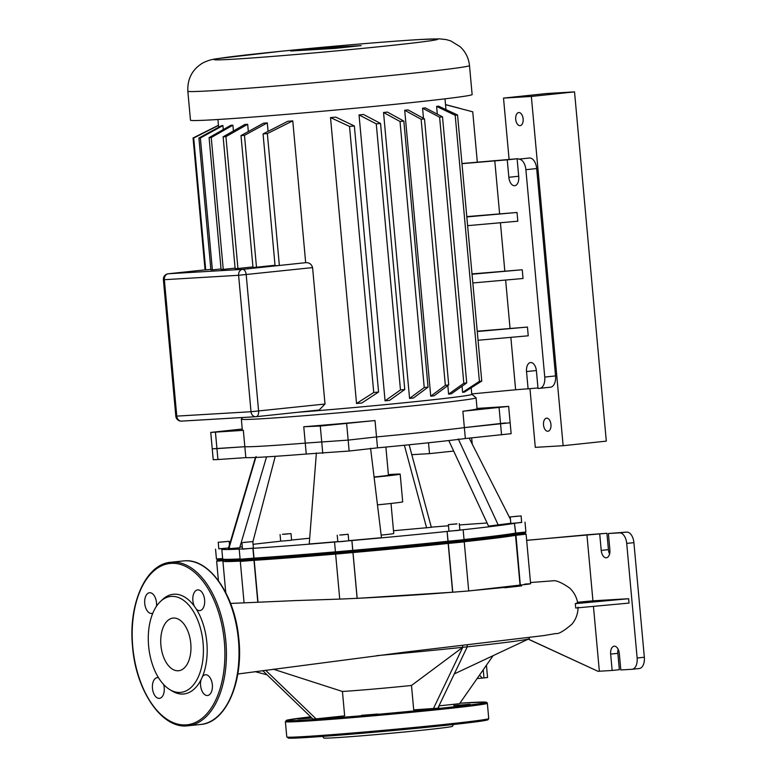 <?xml version="1.0" encoding="UTF-8"?>
<svg xmlns="http://www.w3.org/2000/svg" width="777" height="777" viewBox="0 0 777 777"><rect width="100%" height="100%" fill="white"/><g stroke="black" fill="none" stroke-linecap="round" stroke-linejoin="round"><path stroke-width="1.17" d="M322.64 736.421L323.756 737.995A64.676 1.399 -5.2 0 0 358.585 736.052A64.676 1.399 -5.2 0 0 424.66 729.953A64.676 1.399 -5.2 0 0 452.564 726.272L453.37 724.523M377.748 714.034L361.499 715.326L377.748 714.034M469.978 704.263L453.729 705.555L469.978 704.263M311.519 717.647L298.067 719.084L311.927 718.035M160.46 601.485L162.558 599.514A50.136 28.322 84 0 1 173.999 594.211A50.136 28.322 84 0 1 194.357 606.254A50.136 28.322 84 0 1 196.29 609.09A50.136 28.322 84 0 1 202.438 676.689A50.136 28.322 84 0 1 201.039 679.72A50.136 28.322 84 0 1 183.081 694.036A50.136 28.322 84 0 1 172.261 691.093L169.794 689.607A48.232 27.253 84 0 1 148.747 647.28A48.232 27.253 84 0 1 160.46 601.485A48.232 27.253 84 0 1 171.474 596.386A48.232 27.253 84 0 1 203.069 642.793A48.232 27.253 84 0 1 180.215 692.433A48.232 27.253 84 0 1 169.794 689.607M201.039 679.72A10.412 5.886 -96 0 0 201.738 690.364A10.412 5.886 -96 0 0 207.41 695.512A10.412 5.886 -96 0 0 207.566 695.502A10.412 5.886 -96 0 0 212.335 684.663A10.412 5.886 -96 0 0 205.526 674.776A10.412 5.886 -96 0 0 205.371 674.786A10.412 5.886 -96 0 0 202.438 676.689M158.547 677.758A10.412 5.886 -96 0 0 157.401 677.631A10.412 5.886 -96 0 0 157.245 677.641A10.412 5.886 -96 0 0 152.477 688.48A10.412 5.886 -96 0 0 159.285 698.368A10.412 5.886 -96 0 0 159.44 698.358A10.412 5.886 -96 0 0 163.656 684.508M156.468 606.264A10.412 5.886 -96 0 0 149.67 592.734A10.412 5.886 -96 0 0 149.524 592.744A10.412 5.886 -96 0 0 144.755 603.593A10.412 5.886 -96 0 0 151.564 613.471A10.412 5.886 -96 0 0 151.709 613.461A10.412 5.886 -96 0 0 152.826 613.14M173.446 618.055A26.476 14.957 -96 0 0 173.057 618.084A26.476 14.957 -96 0 0 160.936 645.638A26.476 14.957 -96 0 0 178.244 670.765A26.476 14.957 -96 0 0 178.632 670.736A26.476 14.957 -96 0 0 190.754 643.181A26.476 14.957 -96 0 0 173.446 618.055M196.29 609.09A10.412 5.886 -96 0 0 199.679 610.615A10.412 5.886 -96 0 0 199.835 610.605A10.412 5.886 -96 0 0 204.604 599.766A10.412 5.886 -96 0 0 197.795 589.879A10.412 5.886 -96 0 0 197.64 589.898A10.412 5.886 -96 0 0 193.094 595.765A10.412 5.886 -96 0 0 194.357 606.254M546.639 418.152A6.575 3.72 -96 0 0 546.542 418.162A6.575 3.72 -96 0 0 543.531 425.009A6.575 3.72 -96 0 0 547.834 431.254A6.575 3.72 -96 0 0 547.931 431.245A6.575 3.72 -96 0 0 550.942 424.397A6.575 3.72 -96 0 0 546.639 418.152M518.822 112.548A6.575 3.72 -96 0 0 518.725 112.558A6.575 3.72 -96 0 0 515.714 119.405A6.575 3.72 -96 0 0 520.017 125.641A6.575 3.72 -96 0 0 520.114 125.641A6.575 3.72 -96 0 0 523.125 118.794A6.575 3.72 -96 0 0 518.822 112.548M529.972 388.83L535.304 447.358L563.14 445.707L606.313 441.132L574.533 91.871L531.351 96.445L503.515 98.096L509.081 159.217M574.533 91.871L546.687 93.522L503.515 98.096M563.14 445.707L531.351 96.445M428.515 442.773L429.506 453.632L411.8 454.681M453.671 451.068L429.506 453.632M471.658 437.898L472.231 444.094M337.626 47.31L317.618 49.136L337.626 47.31M315.511 49.262L332.381 47.62L315.511 49.262M339.84 47.174L348.669 46.649L338.014 47.931L322.95 48.825L339.84 47.174M307.09 49.437L321.979 48.281L307.09 49.437M315.141 48.961L308.265 49.505L315.141 48.961M316.307 48.329L359.489 45.775L335.547 48.31L292.356 50.874L316.307 48.329M335.246 48.368L290.695 51.01L316.608 48.271L361.159 45.629L335.246 48.368M411.111 102.632A141.414 3.05 -5.2 0 0 472.134 94.551L469.493 65.569A141.414 3.05 -5.2 0 1 408.479 73.66A141.414 3.05 -5.2 0 1 212.636 90.686A141.414 3.05 -5.2 0 1 187.83 91.21L190.472 120.182A141.414 3.05 -5.2 0 0 265.87 116.035A141.414 3.05 -5.2 0 0 411.111 102.632M242.725 417.492L241.365 419.124A117.842 2.545 -5.2 0 0 241.346 419.182A117.842 2.545 -5.2 0 0 304.186 415.724A117.842 2.545 -5.2 0 0 425.213 404.555A117.842 2.545 -5.2 0 0 476.068 397.814A117.842 2.545 -5.2 0 0 476.029 397.766L471.892 394.318A114.005 2.467 174.8 0 1 422.698 400.864A114.005 2.467 174.8 0 1 297.727 412.286M375.029 420.551L320.279 426.039L303.768 426.748A117.842 2.545 -5.2 0 0 375.029 420.551L376.524 436.927A117.842 2.545 -5.2 0 0 427.7 431.837A117.842 2.545 -5.2 0 0 464.364 427.622L462.869 411.247A117.842 2.545 -5.2 0 0 477.059 408.731L476.068 397.814M462.626 392.336L479.409 381.361A141.414 3.05 -5.2 0 0 481.759 381.051L464.559 392.055A114.005 2.467 174.8 0 1 462.626 392.336L462.072 386.227M437.305 114.132L436.606 106.42A114.005 2.467 -5.2 0 0 438.539 106.138L457.546 114.996A141.414 3.05 174.8 0 1 455.196 115.307L436.606 106.42M448.601 394.143L463.82 383.255A141.414 3.05 -5.2 0 0 466.724 382.915L451.311 393.813A114.005 2.467 174.8 0 1 448.601 394.143L447.824 385.625M423.494 118.357L422.571 108.226A114.005 2.467 -5.2 0 0 425.291 107.896L442.511 116.861A141.414 3.05 174.8 0 1 439.607 117.201L422.571 108.226M430.73 396.173L445.347 385.324A141.414 3.05 -5.2 0 0 448.717 384.955L434.042 395.814A114.005 2.467 174.8 0 1 430.73 396.173L404.7 110.256A114.005 2.467 -5.2 0 0 408.022 109.897L424.504 118.9A141.414 3.05 174.8 0 1 421.134 119.269L404.7 110.256M445.959 109.499L445.522 104.681A114.005 2.467 -5.2 0 0 445.532 104.642L444.998 98.834M510.848 337.344L515.627 389.772L471.736 393.92L471.192 387.908M241.346 419.182L242.337 430.099A117.842 2.545 -5.2 0 0 243.347 430.332L210.742 432.43L242.239 429.021M210.742 432.43L213.228 459.712L217.929 459.537L216.938 448.62L212.238 448.805L244.833 446.707L216.938 448.62L215.443 432.255M243.347 430.332L244.833 446.707A117.842 2.545 -5.2 0 0 305.254 443.123L303.768 426.748M477.029 408.43L508.653 406.4L462.869 411.247M508.653 406.4L510.139 422.766L464.364 427.622L505.438 422.95M306.245 454.03L305.254 443.123A117.842 2.545 -5.2 0 1 244.833 446.707L245.833 457.614A117.842 2.545 -5.2 0 0 306.245 454.03L349.145 451.029L348.154 440.112L305.254 443.123L348.154 440.112L376.524 436.927L348.154 440.112L346.659 423.737M359.042 114.918A114.005 2.467 -5.2 0 0 363.519 114.481L380.545 123.456A141.414 3.05 174.8 0 1 376.262 123.883L359.042 114.918L385.062 400.835L400.476 389.937A141.414 3.05 -5.2 0 0 404.759 389.51L389.539 400.398A114.005 2.467 174.8 0 1 385.062 400.835M409.566 398.407L424.232 387.548A141.414 3.05 -5.2 0 0 428.059 387.16L413.442 398.009A114.005 2.467 174.8 0 1 409.566 398.407L383.537 112.49A114.005 2.467 -5.2 0 0 387.422 112.092L403.846 121.105A141.414 3.05 174.8 0 1 400.019 121.494L383.537 112.49M330.516 117.58A114.005 2.467 -5.2 0 0 335.781 117.104L354.361 125.981A141.414 3.05 174.8 0 1 349.524 126.437L330.516 117.58L356.536 403.496L373.737 392.492A141.414 3.05 -5.2 0 0 378.574 392.035L361.8 403.02A114.005 2.467 174.8 0 1 356.536 403.496M267.298 122.892L244.483 135.334A141.414 3.05 174.8 0 1 240.996 135.587L263.539 123.174A114.005 2.467 -5.2 0 0 267.298 122.892L268.065 131.323M292.774 120.862L267.356 133.586A141.414 3.05 174.8 0 1 263.063 133.926L287.869 121.27A114.005 2.467 -5.2 0 0 292.774 120.862L305.672 262.675C309.265 262.5 311.567 264.141 312.587 267.599L325 404.03L319.182 410.013L256.177 416.686M217.929 119.503L218.454 125.311A114.005 2.467 -5.2 0 0 218.522 125.379L218.687 127.234M222.921 125.583L200.369 137.995A141.414 3.05 174.8 0 1 198.912 138.044L221.727 125.592A114.005 2.467 -5.2 0 0 222.921 125.583L223.281 129.574M232.906 125.194L211.237 137.519A141.414 3.05 174.8 0 1 209.091 137.626L230.827 125.301A114.005 2.467 -5.2 0 0 232.906 125.194L233.43 130.954M247.669 124.301L225.932 136.635A141.414 3.05 174.8 0 1 223.135 136.81L244.794 124.495A114.005 2.467 -5.2 0 0 247.669 124.301L248.329 131.527M467.618 225.66L517.812 221.202L517.026 212.471L466.822 216.929M466.792 216.598L517.026 212.471M478.049 340.258L528.243 335.8L527.447 327.068L477.253 331.526M477.224 331.206L527.447 327.068M472.008 273.902L522.241 269.765L523.028 278.496L472.834 282.964M500.417 222.746L504.797 270.804M505.633 280.041L510.013 328.108M537.975 387.985L515.627 389.772M528.117 389.034L526.524 371.561A8.77 4.953 84 0 1 530.545 362.548A8.77 4.953 84 0 1 536.421 370.979L538.014 388.442L539.559 388.354A10.965 6.197 84 0 0 539.724 388.335A10.965 6.197 84 0 0 544.755 377.068L525.883 169.697L536.674 168.551A10.965 6.197 -96 0 0 529.496 158.003L518.696 159.149A10.965 6.197 84 0 1 525.883 169.697M517.152 159.236L518.745 176.7A8.77 4.953 84 0 1 514.714 185.713A8.77 4.953 84 0 1 508.848 177.292L507.255 159.829L518.045 158.683L461.965 163.52M461.975 163.665L507.255 159.829M494.764 160.567L499.582 213.5M522.241 269.765L472.037 274.232M539.879 388.315L550.349 387.208A10.965 6.197 -96 0 0 550.514 387.199A10.965 6.197 -96 0 0 555.545 375.922L536.674 168.551M218.522 125.379L193.716 138.034A141.414 3.05 174.8 0 1 193.055 137.985L205.06 269.872A141.414 3.05 -5.2 0 0 205.711 269.92L210.858 269.366M263.063 133.926L275.068 265.802A141.414 3.05 -5.2 0 0 279.302 265.472L305.672 262.675M240.996 135.587L253.001 267.473A141.414 3.05 -5.2 0 0 256.488 267.22L275.019 265.258M223.135 136.81L235.14 268.696A141.414 3.05 -5.2 0 0 237.937 268.512L252.952 266.919M209.091 137.626L221.095 269.512A141.414 3.05 -5.2 0 0 223.242 269.396L235.081 268.143M198.912 138.044L210.907 269.92A141.414 3.05 -5.2 0 0 212.374 269.881L221.047 268.959M244.483 135.334L256.488 267.22M267.356 133.586L279.361 265.462M193.055 137.985L218.463 125.272M421.134 119.269L445.347 385.324M424.504 118.9L448.717 384.955M439.607 117.201L463.82 383.255M442.511 116.861L466.724 382.915M455.196 115.307L479.409 381.361M457.546 114.996L481.759 381.051M477.311 162.072L472.746 111.82L445.522 104.681M445.522 104.584L459.469 108.246M225.932 136.635L237.937 268.512M211.237 137.519L223.242 269.396M349.524 126.437L373.737 392.492M354.361 125.981L378.574 392.035M200.369 137.995L212.374 269.881M376.262 123.883L400.476 389.937M380.545 123.456L404.759 389.51M193.716 138.034L205.711 269.92M400.019 121.494L424.232 387.548M403.846 121.105L428.059 387.16M374.067 476.971A23.572 0.505 -5.2 0 0 378.273 476.544A23.572 0.505 -5.2 0 0 388.442 475.194L385.878 447.047M374.106 477.243A35.353 0.767 -5.2 0 0 384.926 476.146A35.353 0.767 -5.2 0 0 400.174 474.125A35.353 0.767 -5.2 0 0 388.393 474.63M377.467 504.856A35.353 0.767 -5.2 0 0 387.441 503.846A35.353 0.767 -5.2 0 0 402.7 501.825L400.174 474.125M381.148 535.12A23.572 0.505 -5.2 0 0 383.576 534.867A23.572 0.505 -5.2 0 0 393.745 533.517L391.016 503.457M242.851 542.54L252.816 541.569L242.851 542.54M252.816 541.569L253.409 548.115L243.454 549.086L242.492 549.106L241.9 542.56M341.686 534.945L348.135 534.246L341.686 534.945M348.135 534.246L348.737 540.792L342.288 541.501L337.82 541.783L337.218 535.236M456.915 523.931L448.368 524.611L456.915 523.931M459.285 523.62L459.877 530.167L457.517 530.477L448.96 531.157L448.368 524.611M521.046 515.947L510.217 516.909L521.046 515.947M521.134 515.918L521.639 522.494L510.819 523.455L510.217 516.909M282.449 534.275L290.996 533.595L282.449 534.275M290.996 533.595L291.598 540.151L289.229 540.462L280.672 541.142L280.079 534.595M218.318 542.268L229.147 541.297L218.318 542.268M349.145 451.029L377.515 447.843A117.842 2.545 -5.2 0 0 465.355 438.529L511.14 433.683L510.139 422.766M465.355 438.529L464.364 427.622A117.842 2.545 -5.2 0 1 376.524 436.927L377.515 447.843M217.929 459.537L245.833 457.614M221.639 542.035L226.787 541.53L221.639 542.035M283.751 534.197L288.685 533.799L283.76 534.304M517.725 516.171L512.577 516.686L517.735 516.268M456.963 523.824L450.679 524.407L456.963 523.824M345.075 534.566L339.714 535.032L345.075 534.566M229.652 547.882L218.823 548.844L218.23 542.297M247.601 542.113L244.512 542.297L247.601 542.113M240.083 558.916A149.087 3.225 174.8 0 1 222.737 559.052A149.087 3.225 174.8 0 1 222.698 558.993L221.804 549.164A149.087 3.225 -5.2 0 0 242.473 548.921M222.737 559.052L223.931 560.042A147.989 3.195 -5.2 0 0 240.938 559.926A147.989 3.195 174.8 0 1 223.922 559.906A147.989 3.195 174.8 0 1 225.155 559.44M335.431 551.864A149.087 3.225 174.8 0 1 254.001 558.119L254.332 559.158A147.989 3.195 -5.2 0 0 336.558 552.845A147.989 3.195 174.8 0 1 254.332 559.158L254.205 560.304A149.087 3.225 -5.2 0 0 335.674 554.05M468.55 590.967L452.612 592.21L448.174 543.444L448.387 542.288L449.116 542.249L448.387 542.288A147.989 3.195 174.8 0 1 352.02 551.505L336.626 552.894L352.02 551.505A147.989 3.195 -5.2 0 0 448.387 542.288L447.97 541.258A149.087 3.225 174.8 0 1 352.807 550.359L352.02 551.505L353.001 552.534A149.087 3.225 -5.2 0 0 448.174 543.444L464.248 541.87L468.716 590.967L522.134 584.858L520.046 585.042L515.53 535.324L526.097 534.168L530.613 583.78M464.102 541.754A149.087 3.225 -5.2 0 0 515.53 535.324L514.607 534.275L515.879 534.168L514.607 534.275A147.989 3.195 174.8 0 1 463.199 540.714A147.989 3.195 -5.2 0 0 514.607 534.275L515.326 533.139A149.087 3.225 174.8 0 1 464.034 539.549M520.299 585.013L515.879 534.168L524.912 533.187L515.879 534.168L514.432 523.319L515.578 533.119L525.903 531.992L524.912 533.187L526.097 534.168M452.758 592.2L448.319 543.434L449.116 542.249L463.053 540.889L449.116 542.249L447.97 541.258L447.076 531.439L448.115 541.248L464.044 539.694L463.053 540.889L464.248 541.87M242.482 548.96L253.108 548.3A149.087 3.225 -5.2 0 0 334.732 542.025L351.913 540.53L352.807 550.359L335.441 551.903L336.752 552.855M222.659 558.576L216.443 558.964L217.638 559.955L223.387 559.595L217.638 559.955M253.108 548.3L254.001 558.119L253.273 559.275L254.332 559.158L241.307 560.217L253.273 559.275L254.205 560.304L258.003 602.068M252.904 548.319L253.797 558.139L240.112 559.236L241.307 560.227L244.609 559.79M351.913 540.53A149.087 3.225 -5.2 0 0 447.076 531.439M514.432 523.319A149.087 3.225 -5.2 0 1 461.47 529.914L447.222 531.429M521.717 522.319L514.685 523.29M218.813 548.698L222.941 548.659A149.087 3.225 -5.2 0 0 221.804 549.164M280.662 540.996L279.089 541.394A149.087 3.225 -5.2 0 0 253.059 544.327M309.683 538.218A149.087 3.225 -5.2 0 0 293.473 539.869L291.579 539.996M487.101 523.028A149.087 3.225 -5.2 0 0 459.401 524.961M448.475 525.796A149.087 3.225 -5.2 0 0 431.284 527.156M409.129 444.774L431.332 527.311L393.492 530.73M511.159 523.212L488.539 526.126L448.785 440.549M337.801 541.618L309.227 543.997L316.394 452.962M370.571 448.251L381.468 537.713L348.727 540.666M242.269 546.687L239.831 547.261M266.55 456.876L239.675 547.756L228.797 548.766L229.4 548.096M426.631 527.952L404.39 445.25M498.397 525.33L458.275 438.956M228.797 548.766L256.07 456.536M252.846 541.987L275.252 456.322M493.104 655.671L459.547 703.69L438.986 705.866M467.084 644.92L467.259 646.833L437.859 708.216L413.704 709.857L411.489 685.469L462.752 647.309L433.362 708.692M462.597 645.415L462.762 647.309L462.577 645.415M467.259 646.833L462.762 647.309A149.087 3.225 -5.2 0 1 376.592 655.681M273.251 669.162L342.434 691.472A52.671 1.136 -5.2 0 0 411.489 685.469M342.434 691.472L344.658 715.86L316.084 718.88L265.559 670.201M467.259 646.823A149.087 3.225 -5.2 0 0 529.098 638.762A149.087 3.225 -5.2 0 0 529.341 638.548L529.254 637.548M609.595 553.972A7.673 4.332 84 0 1 608.42 549.64L606.924 533.275L586.926 534.79L592.938 600.825L628.632 598.708L629.03 603.078L575.718 608.012L575.32 603.651L577.661 602.758C576.544 596.882 573.844 591.957 569.57 587.975C561.742 582.595 556.235 580.205 553.039 580.808L530.497 582.536M524.747 584.1C533.071 583.508 532.196 583.76 522.134 584.858M336.626 552.903L335.635 554.088L353.001 552.534L357.167 598.319L339.879 599.096M295.017 600.602L339.734 599.096L335.635 554.088M262.684 670.59L312.985 719.065L316.084 718.88M479.526 675.096L482.332 678.117L478.389 678.438L477.709 677.699M483.226 669.803L483.964 677.903L482.332 678.117M632.264 669.259L639.141 668.531A10.965 6.197 -96 0 0 639.306 668.511A10.965 6.197 -96 0 0 644.337 657.245L637.14 658.012A10.965 6.197 84 0 1 632.109 669.279A10.965 6.197 84 0 1 631.944 669.288L620.804 669.949L619.318 653.583A7.673 4.332 -96 0 0 614.18 646.202A7.673 4.332 -96 0 0 610.654 654.098L612.15 670.464L619.347 669.706L617.851 653.331A7.673 4.332 84 0 1 618.142 649.251M637.14 658.012L626.709 543.405L633.906 542.647A10.965 6.197 -96 0 0 626.728 532.099L619.531 532.857A10.965 6.197 84 0 1 626.709 543.405M619.531 532.857L608.391 533.517L626.728 532.099M599.727 534.032L601.223 550.407A7.673 4.332 -96 0 0 606.361 557.779A7.673 4.332 -96 0 0 609.877 549.893L608.391 533.517M593.443 606.371L599.349 671.221L612.15 670.464M633.906 542.647L644.337 657.245M526.66 540.287L606.924 533.275M628.632 598.708L575.32 603.651M577.564 602.253L592.938 600.825M599.349 671.221L598.086 671.338L528.341 639.121M528.234 639.16L598.086 671.338M526.66 540.374L586.926 534.79M461.713 540.909L463.053 540.879M241.297 560.227L240.307 561.412L253.992 560.324L257.789 602.078M518.657 533.585L524.902 533.177M223.854 559.984L222.931 561.101A149.087 3.225 -5.2 0 0 222.902 561.169A149.087 3.225 -5.2 0 0 240.579 561.091M217.628 559.955L216.637 561.149L223.232 560.732M468.706 590.908L502.69 587.616L520.046 585.042M357.167 598.319C391.297 596.629 423.106 594.59 452.612 592.21M486.441 665.199L487.558 677.515L483.964 677.903M478.36 678.399L477.165 678.467M488.743 718.56L487.354 703.282A101.398 2.185 174.8 0 1 443.599 709.071A101.398 2.185 174.8 0 1 339.452 718.686A101.398 2.185 174.8 0 1 285.382 721.658L286.781 736.936A101.398 2.185 -5.2 0 0 340.841 733.964A101.398 2.185 -5.2 0 0 444.988 724.358A101.398 2.185 -5.2 0 0 488.743 718.56L487.956 719.793L479.739 721.338L444.483 725.485A100.301 2.166 174.8 0 1 331.468 735.761A100.301 2.166 174.8 0 1 290.627 737.188M484.994 719.502A100.301 2.166 174.8 0 1 444.502 725.475C387.606 731.584 296.396 739.034 288.869 738.15L286.781 736.936M285.382 721.658L286.587 720.269L310.664 716.831A100.301 2.166 -5.2 0 0 311.868 719.599A100.301 2.166 -5.2 0 0 442.88 708.022A100.301 2.166 -5.2 0 0 459.877 703.214L485.217 702.068L486.878 702.447L487.354 703.282M186.859 725.893C161.354 728.408 135.674 689.966 132.508 646.134C128.292 603.651 145.93 563.995 170.775 562.266A82.216 46.445 84 0 1 171.989 562.169A82.216 46.445 84 0 1 225.738 640.209A82.216 46.445 84 0 1 188.102 725.786A82.216 46.445 84 0 1 186.888 725.893L200.699 724.455A82.216 46.445 -96 0 0 238.335 638.869A82.216 46.445 -96 0 0 184.586 560.839A82.216 46.445 -96 0 0 183.372 560.936L184.615 560.839C209.382 558.459 234.479 594.58 238.626 637.091C244.056 680.72 226.292 722.746 200.699 724.455M171.193 563.354A81.119 45.833 -96 0 0 132.76 646.843A81.119 45.833 -96 0 0 185.888 724.892A81.119 45.833 -96 0 0 224.32 641.413A81.119 45.833 -96 0 0 171.193 563.354M233.877 59.178A112.306 2.428 -5.2 0 0 389.413 45.649A112.306 2.428 -5.2 0 0 418.181 39.646A112.306 2.428 -5.2 0 0 262.645 53.166A112.306 2.428 -5.2 0 0 233.877 59.178M501.553 434.877L499.077 407.595M322.766 453.321L320.279 426.039M529.496 158.003L518.696 159.149M555.545 375.922L544.755 377.068M325 404.03L251.02 411.723A5.478 4.516 86.6 0 0 255.837 416.715A5.478 4.516 86.6 0 0 256.012 416.705A5.478 3.098 -96 0 0 256.089 416.695A5.478 3.098 -96 0 0 258.605 411.062L246.192 274.631A5.478 3.098 -96 0 0 242.599 269.357A5.478 4.516 86.6 0 0 238.597 275.291L312.587 267.599M205.05 269.872L168.279 273.766A5.478 5.478 0 0 0 163.393 279.71L164.355 279.691A5.478 4.516 -93.4 0 1 168.356 273.757A5.478 3.098 -96 0 0 168.279 273.766A5.478 3.098 -96 0 0 168.055 273.805M176.777 416.122L175.816 416.142A5.478 5.478 0 0 0 181.595 421.124A5.478 4.516 -93.4 0 1 176.777 416.122L164.355 279.691L238.597 275.291L251.02 411.723L176.777 416.122M255.662 416.725L181.769 421.105A5.478 4.516 -93.4 0 1 181.595 421.124L255.837 416.715A5.478 5.478 0 0 0 256.089 416.695L319.182 410.013M279.302 265.472L242.599 269.357L168.356 273.757L205.06 269.872M526.524 371.561L536.373 370.522M518.706 176.243L508.848 177.292M351.864 540.539L352.758 550.369L351.787 551.553L352.952 552.544L357.119 598.319M455.351 592.035L356.148 598.426M617.851 653.331L610.654 654.098M601.223 550.407L608.42 549.64M170.775 562.266L183.372 560.936M187.83 91.21C187.354 79.128 192.016 69.92 201.816 63.568C206.128 61.053 211.179 59.421 216.968 58.693L280.934 51.272C328.69 46.455 389.704 41.278 419.094 39.578L439.471 38.85L446.338 39.617L450.679 40.89L460.071 46.639C465.569 51.758 468.706 58.071 469.493 65.569M550.514 387.199L539.724 388.335M175.816 416.142L163.393 279.71M229.468 544.823L229.147 541.297M334.547 542.084L335.441 551.903M463.15 529.865L464.044 539.694M525.009 522.163L525.903 531.992M239.219 549.407L240.112 559.236M215.55 549.145L216.443 558.964M510.431 519.25L469.201 438.141M228.36 548.543L255.419 457.478M438.888 708.439L438.714 706.439M333.984 717.987L333.887 716.996M454.292 673.902L529.098 638.762M267.045 674.795L255.041 671.629M578.059 607.138C578.02 613.587 575.98 619.269 571.95 624.174C563.733 631.118 558.401 634.236 555.943 633.527L543.774 635.586L404.943 652.146L237.811 674.009M295.891 600.572L230.594 603.438M504.797 587.762L521.629 585.877M639.306 668.511L632.109 669.279M216.637 561.149L218.415 580.642M240.307 561.412L244.065 602.738M225.757 592.579L222.902 561.169"/></g></svg>
